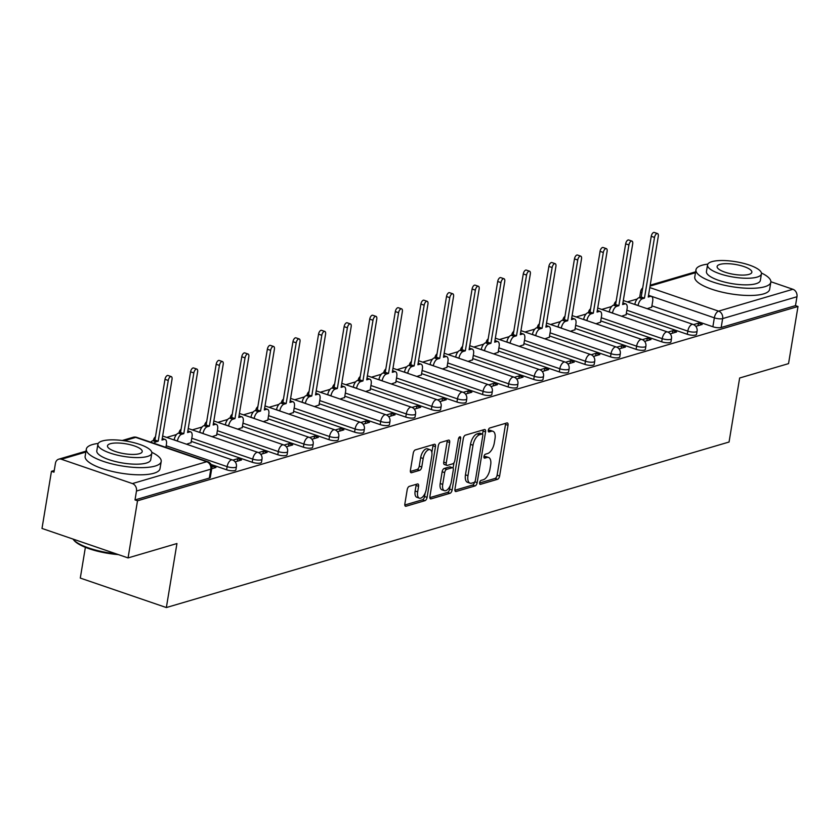 <?xml version="1.0" encoding="UTF-8"?>
<svg xmlns="http://www.w3.org/2000/svg" width="840" height="840" viewBox="0 0 840 840"><rect width="100%" height="100%" fill="white"/><g stroke="black" fill="none" stroke-linecap="round" stroke-linejoin="round"><path stroke-width="1.26" d="M479.64 482.695A2.09 1.018 108.9 0 0 480.092 484.344A2.09 1.018 108.9 0 0 480.438 484.344L497.553 479.304A2.982 1.449 108.9 0 0 499.622 476.018L508.022 425.292A2.982 1.449 108.9 0 0 507.381 422.951A2.982 1.449 108.9 0 0 506.877 422.951L489.773 427.98A2.09 1.018 108.9 0 0 488.313 430.29A2.09 1.018 108.9 0 0 488.765 431.928A2.09 1.018 108.9 0 0 489.122 431.928L491.327 431.277A9.534 4.641 108.9 0 1 492.923 431.277A9.534 4.641 108.9 0 1 494.991 438.784L494.288 443.006A9.534 4.641 108.9 0 1 487.641 453.537L485.436 454.188A2.09 1.018 108.9 0 0 483.977 456.498A2.09 1.018 108.9 0 0 484.428 458.136A2.09 1.018 108.9 0 0 484.775 458.136L486.99 457.485A9.534 4.641 108.9 0 1 488.586 457.485A9.534 4.641 108.9 0 1 490.655 464.982L489.951 469.214A9.534 4.641 108.9 0 1 483.305 479.745L481.089 480.396A2.09 1.018 108.9 0 0 479.64 482.695M409.29 486.37A2.982 1.449 108.9 0 0 407.211 489.668L404.859 503.895A2.982 1.449 108.9 0 0 405.5 506.237A2.982 1.449 108.9 0 0 406.004 506.237L425.009 500.651A2.982 1.449 108.9 0 0 427.077 497.354L435.477 446.639A2.982 1.449 108.9 0 0 434.837 444.286A2.982 1.449 108.9 0 0 434.332 444.297L415.328 449.883A2.982 1.449 108.9 0 0 413.259 453.169L410.413 470.358A2.982 1.449 108.9 0 0 411.054 472.71A2.982 1.449 108.9 0 0 411.558 472.71L419.685 470.316A2.982 1.449 108.9 0 0 421.764 467.019L423.171 458.493A7.97 3.875 108.9 0 1 430.059 449.694A7.97 3.875 108.9 0 1 431.792 455.963L426.258 489.353A7.97 3.875 108.9 0 1 419.37 498.162A7.97 3.875 108.9 0 1 417.648 491.894L418.572 486.329A2.982 1.449 108.9 0 0 417.921 483.977A2.982 1.449 108.9 0 0 417.428 483.977L409.29 486.37M798 306.495L788.54 363.626L739.651 378L729.057 442.019L166.352 607.551L176.946 543.533L128.058 557.918L137.519 500.787L798 306.495L795.49 305.634L796.961 296.741L722.652 318.602A6.069 1.722 -170.6 0 1 714.347 317.846L648.522 295.302M454.944 489.163A2.982 1.449 108.9 0 0 455.584 491.505A2.982 1.449 108.9 0 0 456.089 491.505L475.083 485.919A2.982 1.449 108.9 0 0 477.162 482.622L485.562 431.907A2.982 1.449 108.9 0 0 484.911 429.555A2.982 1.449 108.9 0 0 484.418 429.555L465.413 435.151A2.982 1.449 108.9 0 0 463.334 438.438L454.944 489.163M450.041 493.28L431.046 498.866A2.982 1.449 108.9 0 1 430.542 498.876A2.982 1.449 108.9 0 1 429.901 496.524L438.291 445.809A2.982 1.449 108.9 0 1 440.37 442.512L448.507 440.129A2.982 1.449 108.9 0 1 449.001 440.118A2.982 1.449 108.9 0 1 449.652 442.47L446.24 463.04A2.982 1.449 108.9 0 0 446.891 465.381A2.982 1.449 108.9 0 0 447.384 465.381L452.781 463.796A2.982 1.449 108.9 0 0 454.86 460.499L458.409 439.089A2.09 1.018 108.9 0 1 460.205 436.779A2.09 1.018 108.9 0 1 460.656 438.428L452.12 489.993A2.982 1.449 108.9 0 1 450.041 493.28L447.542 492.419L429.849 497.627M128.058 557.918L42 528.444L51.461 471.314L54.243 470.495M637.203 299.008L627.354 301.906M611.615 306.537L601.766 309.435M586.016 314.066L576.167 316.964M560.427 321.594L550.578 324.492M534.828 329.123L524.979 332.02M509.24 336.651L499.391 339.549M483.651 344.18L473.802 347.078M458.052 351.708L448.203 354.606M432.464 359.237L422.615 362.135M406.865 366.765L397.016 369.663M381.276 374.294L371.427 377.192M355.688 381.822L345.839 384.72M330.089 389.351L320.24 392.249M304.5 396.879L294.651 399.777M278.901 404.407L269.052 407.306M253.312 411.936L243.464 414.834M227.724 419.465L217.875 422.363M202.125 426.993L192.276 429.891M176.536 434.522L166.688 437.419M85.386 547.323L80.294 578.077L166.352 607.551M137.519 500.787L135.009 499.937L136.479 491.032A6.069 5.019 -106.4 0 0 132.416 483.578L61.404 459.26A6.069 5.019 -106.4 0 0 58.748 459.175A6.069 5.019 -106.4 0 0 55.44 463.281L53.97 472.175L51.461 471.314M795.49 305.634L721.172 327.495A6.069 1.722 -170.6 0 1 712.876 326.75L651.924 305.865M770.868 281.736L792.897 289.275A6.069 5.019 73.6 0 1 796.961 296.741M670.215 333.869L676.62 331.979L672.861 330.687L672.441 333.207M621.579 316.229L626.115 314.685M644.626 341.397L651.032 339.507L647.262 338.216L646.842 340.736M595.99 323.757L600.526 322.214M619.028 348.925L625.433 347.036L621.674 345.744L621.254 348.264M570.392 331.286L574.928 329.742M593.439 356.454L599.844 354.564L596.075 353.272L595.665 355.793M544.803 338.814L549.339 337.27M567.84 363.983L574.245 362.093L570.486 360.801L570.066 363.321M519.215 346.343L523.75 344.799M542.251 371.511L548.657 369.621L544.898 368.33L544.477 370.85M493.616 353.871L498.152 352.328M516.663 379.04L523.068 377.149L519.298 375.858L518.879 378.378M468.027 361.399L472.563 359.856M491.064 386.568L497.469 384.678L493.71 383.387L493.29 385.906M442.428 368.928L446.964 367.385M465.476 394.096L471.881 392.207L468.111 390.915L467.702 393.435M416.84 376.457L421.376 374.913M439.877 401.625L446.281 399.735L442.522 398.444L442.103 400.964M391.251 383.985L395.787 382.442M414.288 409.154L420.693 407.264L416.934 405.972L416.514 408.492M365.652 391.514L370.188 389.97M388.7 416.682L395.105 414.792L391.335 413.501L390.915 416.02M340.064 399.042L344.6 397.499M363.101 424.211L369.506 422.32L365.747 421.029L365.327 423.549M314.465 406.57L319 405.027M337.512 431.739L343.917 429.849L340.147 428.558L339.738 431.078M288.876 414.099L293.412 412.556M311.913 439.268L318.318 437.378L314.559 436.086L314.139 438.606M263.288 421.628L267.824 420.084M286.325 446.796L292.73 444.906L288.971 443.615L288.55 446.135M237.689 429.156L242.225 427.613M260.736 454.325L267.141 452.435L263.372 451.143L262.962 453.663M212.1 436.685L216.636 435.141M235.137 461.853L241.542 459.963L237.783 458.671L237.363 461.192M186.512 444.213L191.037 442.669M211.712 468.741L215.953 467.492L212.184 466.2L211.775 468.72M226.611 469.791L227.136 466.631A6.069 1.722 -170.6 0 0 233.142 467.639A6.069 1.722 -170.6 0 0 236.408 466.662L235.883 469.812A6.069 1.722 9.4 0 1 232.628 470.799A6.069 1.722 9.4 0 1 226.611 469.791L211.06 464.457M252.21 462.263L252.735 459.102A6.069 1.722 -170.6 0 0 258.741 460.11A6.069 1.722 -170.6 0 0 261.996 459.134L261.482 462.284A6.069 1.722 9.4 0 1 258.216 463.27A6.069 1.722 9.4 0 1 252.21 462.263L191.258 441.378M277.798 454.734L278.324 451.574A6.069 1.722 -170.6 0 0 284.33 452.582A6.069 1.722 -170.6 0 0 287.595 451.605L287.07 454.755A6.069 1.722 9.4 0 1 283.805 455.742A6.069 1.722 9.4 0 1 277.798 454.734L216.846 433.85M303.397 447.206L303.912 444.045A6.069 1.722 -170.6 0 0 309.929 445.053A6.069 1.722 -170.6 0 0 313.183 444.077L312.659 447.227A6.069 1.722 9.4 0 1 309.404 448.214A6.069 1.722 9.4 0 1 303.397 447.206L242.434 426.321M328.986 439.677L329.511 436.517A6.069 1.722 -170.6 0 0 335.517 437.524A6.069 1.722 -170.6 0 0 338.782 436.548L338.257 439.698A6.069 1.722 9.4 0 1 334.992 440.685A6.069 1.722 9.4 0 1 328.986 439.677L268.034 418.793M354.575 432.149L355.1 428.988A6.069 1.722 -170.6 0 0 361.106 429.996A6.069 1.722 -170.6 0 0 364.371 429.019L363.846 432.169A6.069 1.722 9.4 0 1 360.591 433.156A6.069 1.722 9.4 0 1 354.575 432.149L293.622 411.264M380.173 424.62L380.699 421.459A6.069 1.722 -170.6 0 0 386.705 422.468A6.069 1.722 -170.6 0 0 389.959 421.491L389.445 424.641A6.069 1.722 9.4 0 1 386.18 425.628A6.069 1.722 9.4 0 1 380.173 424.62L319.221 403.736M405.762 417.092L406.287 413.931A6.069 1.722 -170.6 0 0 412.293 414.939A6.069 1.722 -170.6 0 0 415.558 413.963L415.034 417.113A6.069 1.722 9.4 0 1 411.768 418.1A6.069 1.722 9.4 0 1 405.762 417.092L344.81 396.207M431.361 409.563L431.876 406.403A6.069 1.722 -170.6 0 0 437.892 407.411A6.069 1.722 -170.6 0 0 441.147 406.423L440.622 409.584A6.069 1.722 9.4 0 1 437.367 410.571A6.069 1.722 9.4 0 1 431.361 409.563L370.398 388.679M456.95 402.034L457.475 398.874A6.069 1.722 -170.6 0 0 463.481 399.882A6.069 1.722 -170.6 0 0 466.746 398.895L466.221 402.056A6.069 1.722 9.4 0 1 462.956 403.043A6.069 1.722 9.4 0 1 456.95 402.034L395.997 381.15M482.538 394.506L483.063 391.346A6.069 1.722 -170.6 0 0 489.069 392.354A6.069 1.722 -170.6 0 0 492.334 391.367L491.81 394.527A6.069 1.722 9.4 0 1 488.555 395.514A6.069 1.722 9.4 0 1 482.538 394.506L421.586 373.622M508.137 386.978L508.662 383.817A6.069 1.722 -170.6 0 0 514.668 384.825A6.069 1.722 -170.6 0 0 517.923 383.838L517.409 386.999A6.069 1.722 9.4 0 1 514.143 387.986A6.069 1.722 9.4 0 1 508.137 386.978L447.185 366.093M533.726 379.449L534.25 376.288A6.069 1.722 -170.6 0 0 540.256 377.296A6.069 1.722 -170.6 0 0 543.522 376.31L542.997 379.47A6.069 1.722 9.4 0 1 539.731 380.457A6.069 1.722 9.4 0 1 533.726 379.449L472.773 358.565M559.325 371.921L559.839 368.76A6.069 1.722 -170.6 0 0 565.856 369.768A6.069 1.722 -170.6 0 0 569.111 368.781L568.586 371.942A6.069 1.722 9.4 0 1 565.331 372.929A6.069 1.722 9.4 0 1 559.325 371.921L498.362 351.036M584.913 364.392L585.438 361.231A6.069 1.722 -170.6 0 0 591.444 362.24A6.069 1.722 -170.6 0 0 594.71 361.253L594.184 364.413A6.069 1.722 9.4 0 1 590.919 365.4A6.069 1.722 9.4 0 1 584.913 364.392L523.961 343.507M610.501 356.864L611.026 353.703A6.069 1.722 -170.6 0 0 617.033 354.711A6.069 1.722 -170.6 0 0 620.298 353.724L619.773 356.885A6.069 1.722 9.4 0 1 616.518 357.872A6.069 1.722 9.4 0 1 610.501 356.864L549.549 335.979M636.101 349.335L636.615 346.175A6.069 1.722 -170.6 0 0 642.631 347.183A6.069 1.722 -170.6 0 0 645.887 346.195L645.372 349.356A6.069 1.722 9.4 0 1 642.106 350.343A6.069 1.722 9.4 0 1 636.101 349.335L575.148 328.451M661.689 341.806L662.214 338.646A6.069 1.722 -170.6 0 0 668.22 339.654A6.069 1.722 -170.6 0 0 671.486 338.667L670.961 341.828A6.069 1.722 9.4 0 1 667.695 342.815A6.069 1.722 9.4 0 1 661.689 341.806L600.736 320.922M687.278 334.278L687.803 331.118A6.069 1.722 -170.6 0 0 693.819 332.125A6.069 1.722 -170.6 0 0 697.074 331.139L696.549 334.299A6.069 1.722 9.4 0 1 693.294 335.286A6.069 1.722 9.4 0 1 687.278 334.278L626.325 313.394M695.803 326.34L702.208 324.45L698.45 323.159L698.029 325.679M647.178 308.7L651.703 307.156M698.45 323.159L693.546 324.608M135.009 499.937L209.317 478.076A6.069 1.722 9.4 0 0 210.294 477.341L211.764 468.447A6.069 1.722 -170.6 0 1 210.798 469.171L136.479 491.032M672.861 330.687L667.957 332.136M647.262 338.216L642.369 339.665M621.674 345.744L616.77 347.193M596.075 353.272L591.182 354.721M570.486 360.801L565.582 362.25M544.898 368.33L539.994 369.779M519.298 375.858L514.406 377.307M493.71 383.387L488.806 384.836M468.111 390.915L463.218 392.364M442.522 398.444L437.619 399.893M416.934 405.972L412.031 407.421M391.335 413.501L386.442 414.95M365.747 421.029L360.843 422.478M340.147 428.558L335.255 430.007M314.559 436.086L309.656 437.535M288.971 443.615L284.067 445.064M263.372 451.143L258.478 452.592M237.783 458.671L232.88 460.12M488.586 457.485L486.077 456.624A9.534 4.641 108.9 0 0 484.481 456.624L486.99 457.485M483.945 456.781L484.481 456.624M492.923 431.277L490.413 430.416A9.534 4.641 108.9 0 0 488.817 430.416L491.327 431.277M488.281 430.574L488.817 430.416M479.598 482.99L495.044 478.443A2.982 1.449 108.9 0 0 497.123 475.156L505.512 424.442A2.982 1.449 108.9 0 0 505.565 423.339M482.538 434.144L483.053 431.046A2.982 1.449 108.9 0 0 483.105 429.944M454.892 490.256L472.574 485.058A2.982 1.449 108.9 0 0 474.6 482.034M473.97 482.496A2.09 1.018 108.9 0 0 475.419 480.186L482.79 435.666A2.09 1.018 108.9 0 0 482.339 434.028A2.09 1.018 108.9 0 0 481.992 434.028L479.651 434.711A9.534 4.641 108.9 0 0 473.015 445.242L467.975 475.681A9.534 4.641 108.9 0 0 470.032 483.179A9.534 4.641 108.9 0 0 471.629 483.179L473.97 482.496M480.102 433.377A2.09 1.018 108.9 0 0 479.829 433.167A2.09 1.018 108.9 0 0 479.483 433.167L481.992 434.028M470.032 483.179L467.523 482.318A9.534 4.641 108.9 0 1 465.465 474.82L470.505 444.381A9.534 4.641 108.9 0 1 477.152 433.85L479.483 433.167M446.891 465.381L444.381 464.52A2.982 1.449 108.9 0 1 443.73 462.179L447.143 441.609A2.982 1.449 108.9 0 0 447.195 440.507M453.978 462.756L453.086 468.143M450.188 485.636L449.61 489.132L452.12 489.993M442.712 484.386A7.97 3.875 108.9 0 0 444.433 490.655A7.97 3.875 108.9 0 0 451.322 481.845L453.274 470.085A2.982 1.449 108.9 0 0 452.624 467.744A2.982 1.449 108.9 0 0 452.13 467.744L446.733 469.329A2.982 1.449 108.9 0 0 444.654 472.616L442.712 484.386L440.202 483.525A7.97 3.875 108.9 0 0 441.924 489.794L444.433 490.655M452.624 467.744L450.114 466.882A2.982 1.449 108.9 0 0 449.62 466.882L452.13 467.744M440.202 483.525L442.144 471.755A2.982 1.449 108.9 0 1 444.224 468.468L449.62 466.882M447.542 492.419A2.982 1.449 108.9 0 0 449.61 489.132M419.37 498.162L416.861 497.301A7.97 3.875 108.9 0 1 415.139 491.032L416.062 485.468A2.982 1.449 108.9 0 0 416.115 484.365M430.059 449.694L427.56 448.833A7.97 3.875 108.9 0 0 420.661 457.643L423.171 458.493M410.361 471.461L417.175 469.455A2.982 1.449 108.9 0 0 419.255 466.158L420.661 457.643M431.855 452.487L432.968 445.778A2.982 1.449 108.9 0 0 433.02 444.675M404.806 504.987L422.499 499.79A2.982 1.449 108.9 0 0 424.568 496.493L425.124 493.143M634.82 304.469L634.841 304.353A6.069 2.951 -71.1 0 1 639.072 297.644L641.203 297.024L644.458 298.137L642.327 298.767A6.069 2.951 108.9 0 0 638.096 305.466L638.075 305.582M651.672 307.377L652.701 301.171A6.069 2.951 108.9 0 0 651.389 296.394A6.069 2.951 108.9 0 0 650.37 296.405L648.239 297.024L658.287 236.313A3.486 1.701 108.9 0 0 657.531 233.562A3.486 1.701 108.9 0 0 654.518 237.426L644.458 298.137M641.203 297.024L651.252 236.303A3.486 1.701 -71.1 0 1 654.266 232.449L657.531 233.562M609.221 311.997L609.242 311.881A6.069 2.951 -71.1 0 1 613.473 305.172L615.605 304.553L618.87 305.666L616.739 306.296A6.069 2.951 108.9 0 0 612.507 312.994L612.486 313.11M626.083 314.906L627.102 308.7A6.069 2.951 108.9 0 0 625.79 303.923A6.069 2.951 108.9 0 0 624.771 303.933L622.639 304.553L632.699 243.841A3.486 1.701 108.9 0 0 631.942 241.091A3.486 1.701 108.9 0 0 628.919 244.954L618.87 305.666M615.605 304.553L625.663 243.831A3.486 1.701 -71.1 0 1 628.677 239.978L631.942 241.091M583.632 319.526L583.653 319.41A6.069 2.951 -71.1 0 1 587.885 312.701L590.016 312.081L593.282 313.194L591.139 313.824A6.069 2.951 108.9 0 0 586.908 320.523L586.898 320.639M600.485 322.434L601.514 316.229A6.069 2.951 108.9 0 0 600.201 311.451A6.069 2.951 108.9 0 0 599.183 311.462L597.051 312.081L607.1 251.37A3.486 1.701 108.9 0 0 606.344 248.619A3.486 1.701 108.9 0 0 603.33 252.483L593.282 313.194M590.016 312.081L600.065 251.359A3.486 1.701 -71.1 0 1 603.089 247.506L606.344 248.619M707.837 264.117A37.937 10.794 9.4 0 0 702.03 265.251A37.937 10.794 9.4 0 0 695.961 269.787A37.937 10.794 9.4 0 0 721.854 284.634A37.937 10.794 9.4 0 0 764.757 286.734A37.937 10.794 9.4 0 0 770.826 282.188A37.937 10.794 9.4 0 0 761.418 272.99M695.961 269.787L694.775 276.969A37.937 10.794 9.4 0 0 720.668 291.806A37.937 10.794 9.4 0 0 763.571 293.906A37.937 10.794 9.4 0 0 769.629 289.359L770.826 282.188M761.439 273.851L760.347 280.445A27.321 7.77 -170.6 0 1 755.969 283.721A27.321 7.77 -170.6 0 1 725.088 282.209A27.321 7.77 -170.6 0 1 706.44 271.53L707.532 264.925A27.321 7.77 9.4 0 0 726.18 275.615A27.321 7.77 9.4 0 0 757.071 277.116A27.321 7.77 9.4 0 0 761.439 273.851A27.321 7.77 9.4 0 0 742.791 263.161A27.321 7.77 9.4 0 0 711.911 261.649A27.321 7.77 9.4 0 0 707.532 264.925M749.038 274.365A17.608 5.008 9.4 0 0 751.852 272.265A17.608 5.008 9.4 0 0 739.841 265.377A17.608 5.008 9.4 0 0 719.933 264.401A17.608 5.008 9.4 0 0 717.119 266.511A17.608 5.008 9.4 0 0 729.13 273.399A17.608 5.008 9.4 0 0 749.038 274.365M118.325 554.589A37.034 10.531 -170.6 0 1 73.867 540.183L73.143 539.259A37.937 10.794 9.4 0 0 115.941 553.77M98.207 443.447A37.937 10.794 9.4 0 0 92.4 444.581A37.937 10.794 9.4 0 0 86.331 449.127A37.937 10.794 9.4 0 0 112.224 463.964A37.937 10.794 9.4 0 0 155.127 466.064A37.937 10.794 9.4 0 0 161.196 461.517A37.937 10.794 9.4 0 0 151.788 452.319M86.331 449.127L85.145 456.298A37.937 10.794 9.4 0 0 111.038 471.146A37.937 10.794 9.4 0 0 153.941 473.235A37.937 10.794 9.4 0 0 160.01 468.699L161.196 461.517M151.809 453.18L150.717 459.784A27.321 7.77 -170.6 0 1 146.339 463.06A27.321 7.77 -170.6 0 1 115.458 461.548A27.321 7.77 -170.6 0 1 96.81 450.86L97.902 444.255A27.321 7.77 9.4 0 0 116.55 454.944A27.321 7.77 9.4 0 0 147.441 456.456A27.321 7.77 9.4 0 0 151.809 453.18A27.321 7.77 9.4 0 0 133.161 442.491A27.321 7.77 9.4 0 0 102.281 440.99A27.321 7.77 9.4 0 0 97.902 444.255M139.409 453.705A17.608 5.008 9.4 0 0 142.222 451.594A17.608 5.008 9.4 0 0 130.211 444.707A17.608 5.008 9.4 0 0 110.302 443.73A17.608 5.008 9.4 0 0 107.489 445.841A17.608 5.008 9.4 0 0 119.501 452.729A17.608 5.008 9.4 0 0 139.409 453.705M558.044 327.054L558.054 326.939A6.069 2.951 -71.1 0 1 562.286 320.229L564.428 319.61L567.683 320.723L565.551 321.353A6.069 2.951 108.9 0 0 561.32 328.052L561.299 328.167M574.896 329.963L575.925 323.757A6.069 2.951 108.9 0 0 574.602 318.98A6.069 2.951 108.9 0 0 573.594 318.99L571.452 319.61L581.511 258.899A3.486 1.701 108.9 0 0 580.755 256.147A3.486 1.701 108.9 0 0 577.731 260.012L567.683 320.723M564.428 319.61L574.476 258.888A3.486 1.701 -71.1 0 1 577.49 255.035L580.755 256.147M532.444 334.582L532.466 334.467A6.069 2.951 -71.1 0 1 536.697 327.757L538.828 327.138L542.094 328.251L539.962 328.881A6.069 2.951 108.9 0 0 535.731 335.58L535.71 335.695M549.297 337.491L550.326 331.286A6.069 2.951 108.9 0 0 549.014 326.508A6.069 2.951 108.9 0 0 547.995 326.519L545.864 327.138L555.912 266.427A3.486 1.701 108.9 0 0 555.156 263.676A3.486 1.701 108.9 0 0 552.143 267.54L542.094 328.251M538.828 327.138L548.877 266.416A3.486 1.701 -71.1 0 1 551.901 262.563L555.156 263.676M506.856 342.111L506.877 341.995A6.069 2.951 -71.1 0 1 511.108 335.286L513.24 334.667L516.495 335.78L514.364 336.409A6.069 2.951 108.9 0 0 510.132 343.108L510.111 343.224M523.708 345.019L524.738 338.814A6.069 2.951 108.9 0 0 523.425 334.036A6.069 2.951 108.9 0 0 522.406 334.047L520.275 334.667L530.323 273.956A3.486 1.701 108.9 0 0 529.567 271.205A3.486 1.701 108.9 0 0 526.554 275.069L516.495 335.78M513.24 334.667L523.288 273.945A3.486 1.701 -71.1 0 1 526.302 270.092L529.567 271.205M481.257 349.639L481.278 349.524A6.069 2.951 -71.1 0 1 485.51 342.815L487.641 342.195L490.906 343.308L488.775 343.938A6.069 2.951 108.9 0 0 484.544 350.637L484.523 350.753M498.12 352.548L499.139 346.343A6.069 2.951 108.9 0 0 497.826 341.565A6.069 2.951 108.9 0 0 496.808 341.576L494.676 342.195L504.735 281.484A3.486 1.701 108.9 0 0 503.979 278.733A3.486 1.701 108.9 0 0 500.955 282.597L490.906 343.308M487.641 342.195L497.7 281.474A3.486 1.701 -71.1 0 1 500.714 277.62L503.979 278.733M455.669 357.168L455.69 357.053A6.069 2.951 -71.1 0 1 459.921 350.343L462.053 349.724L465.318 350.837L463.176 351.467A6.069 2.951 108.9 0 0 458.945 358.166L458.934 358.281M472.521 360.077L473.55 353.871A6.069 2.951 108.9 0 0 472.238 349.094A6.069 2.951 108.9 0 0 471.219 349.104L469.088 349.724L479.136 289.012A3.486 1.701 108.9 0 0 478.38 286.262A3.486 1.701 108.9 0 0 475.367 290.125L465.318 350.837M462.053 349.724L472.101 289.002A3.486 1.701 -71.1 0 1 475.125 285.149L478.38 286.262M430.08 364.697L430.091 364.581A6.069 2.951 -71.1 0 1 434.322 357.872L436.464 357.252L439.719 358.365L437.588 358.995A6.069 2.951 108.9 0 0 433.356 365.694L433.335 365.81M446.933 367.605L447.962 361.399A6.069 2.951 108.9 0 0 446.639 356.622A6.069 2.951 108.9 0 0 445.631 356.632L443.499 357.252L453.548 296.541A3.486 1.701 108.9 0 0 452.792 293.79A3.486 1.701 108.9 0 0 449.768 297.654L439.719 358.365M436.464 357.252L446.513 296.531A3.486 1.701 -71.1 0 1 449.526 292.677L452.792 293.79M404.481 372.225L404.502 372.11A6.069 2.951 -71.1 0 1 408.733 365.4L410.865 364.781L414.131 365.894L411.999 366.524A6.069 2.951 108.9 0 0 407.768 373.223L407.747 373.338M421.344 375.133L422.363 368.928A6.069 2.951 108.9 0 0 421.05 364.151A6.069 2.951 108.9 0 0 420.031 364.161L417.9 364.781L427.949 304.07A3.486 1.701 108.9 0 0 427.193 301.319A3.486 1.701 108.9 0 0 424.179 305.183L414.131 365.894M410.865 364.781L420.913 304.059A3.486 1.701 -71.1 0 1 423.938 300.206L427.193 301.319M378.893 379.754L378.913 379.638A6.069 2.951 -71.1 0 1 383.145 372.929L385.276 372.309L388.531 373.422L386.4 374.052A6.069 2.951 108.9 0 0 382.169 380.751L382.158 380.867M395.745 382.662L396.774 376.457A6.069 2.951 108.9 0 0 395.462 371.679A6.069 2.951 108.9 0 0 394.443 371.69L392.312 372.309L402.36 311.598A3.486 1.701 108.9 0 0 401.604 308.847A3.486 1.701 108.9 0 0 398.591 312.711L388.531 373.422M385.276 372.309L395.325 311.588A3.486 1.701 -71.1 0 1 398.339 307.734L401.604 308.847M353.304 387.282L353.315 387.167A6.069 2.951 -71.1 0 1 357.546 380.457L359.678 379.838L362.943 380.951L360.812 381.581A6.069 2.951 108.9 0 0 356.58 388.28L356.559 388.395M370.156 390.191L371.175 383.985A6.069 2.951 108.9 0 0 369.863 379.207A6.069 2.951 108.9 0 0 368.844 379.218L366.713 379.838L376.772 319.127A3.486 1.701 108.9 0 0 376.016 316.375A3.486 1.701 108.9 0 0 372.992 320.24L362.943 380.951M359.678 379.838L369.737 319.116A3.486 1.701 -71.1 0 1 372.75 315.262L376.016 316.375M327.705 394.81L327.726 394.695A6.069 2.951 -71.1 0 1 331.957 387.986L334.089 387.366L337.355 388.479L335.213 389.109A6.069 2.951 108.9 0 0 330.981 395.808L330.971 395.923M344.558 397.719L345.587 391.514A6.069 2.951 108.9 0 0 344.274 386.736A6.069 2.951 108.9 0 0 343.256 386.747L341.124 387.366L351.173 326.655A3.486 1.701 108.9 0 0 350.417 323.904A3.486 1.701 108.9 0 0 347.403 327.768L337.355 388.479M334.089 387.366L344.137 326.644A3.486 1.701 -71.1 0 1 347.161 322.791L350.417 323.904M302.117 402.339L302.127 402.224A6.069 2.951 -71.1 0 1 306.358 395.514L308.5 394.894L311.756 396.007L309.624 396.637A6.069 2.951 108.9 0 0 305.393 403.337L305.371 403.452M318.969 405.248L319.998 399.042A6.069 2.951 108.9 0 0 318.675 394.264A6.069 2.951 108.9 0 0 317.667 394.275L315.536 394.894L325.584 334.183A3.486 1.701 108.9 0 0 324.828 331.433A3.486 1.701 108.9 0 0 321.804 335.296L311.756 396.007M308.5 394.894L318.549 334.173A3.486 1.701 -71.1 0 1 321.562 330.32L324.828 331.433M276.518 409.868L276.538 409.752A6.069 2.951 -71.1 0 1 280.77 403.043L282.901 402.423L286.167 403.536L284.036 404.166A6.069 2.951 108.9 0 0 279.804 410.865L279.783 410.981M293.381 412.776L294.399 406.57A6.069 2.951 108.9 0 0 293.087 401.793A6.069 2.951 108.9 0 0 292.068 401.804L289.937 402.423L299.985 341.712A3.486 1.701 108.9 0 0 299.229 338.961A3.486 1.701 108.9 0 0 296.216 342.825L286.167 403.536M282.901 402.423L292.95 341.702A3.486 1.701 -71.1 0 1 295.974 337.848L299.229 338.961M250.929 417.396L250.95 417.281A6.069 2.951 -71.1 0 1 255.181 410.571L257.313 409.952L260.568 411.065L258.437 411.695A6.069 2.951 108.9 0 0 254.205 418.394L254.195 418.509M267.781 420.305L268.81 414.099A6.069 2.951 108.9 0 0 267.498 409.322A6.069 2.951 108.9 0 0 266.48 409.332L264.348 409.952L274.397 349.241A3.486 1.701 108.9 0 0 273.641 346.49A3.486 1.701 108.9 0 0 270.627 350.354L260.568 411.065M257.313 409.952L267.361 349.23A3.486 1.701 -71.1 0 1 270.375 345.377L273.641 346.49M225.341 424.925L225.351 424.809A6.069 2.951 -71.1 0 1 229.583 418.1L231.714 417.48L234.98 418.593L232.848 419.223A6.069 2.951 108.9 0 0 228.617 425.922L228.596 426.038M242.193 427.833L243.212 421.628A6.069 2.951 108.9 0 0 241.899 416.85A6.069 2.951 108.9 0 0 240.891 416.861L238.749 417.48L248.808 356.769A3.486 1.701 108.9 0 0 248.052 354.018A3.486 1.701 108.9 0 0 245.028 357.882L234.98 418.593M231.714 417.48L241.773 356.758A3.486 1.701 -71.1 0 1 244.787 352.905L248.052 354.018M199.742 432.453L199.763 432.338A6.069 2.951 -71.1 0 1 203.994 425.628L206.126 425.009L209.391 426.122L207.26 426.752A6.069 2.951 108.9 0 0 203.028 433.461L203.007 433.566M216.594 435.362L217.623 429.156A6.069 2.951 108.9 0 0 216.31 424.379A6.069 2.951 108.9 0 0 215.292 424.389L213.161 425.009L223.209 364.298A3.486 1.701 108.9 0 0 222.453 361.546A3.486 1.701 108.9 0 0 219.44 365.411L209.391 426.122M206.126 425.009L216.174 364.287A3.486 1.701 -71.1 0 1 219.198 360.433L222.453 361.546M174.153 439.981L174.163 439.866A6.069 2.951 -71.1 0 1 178.406 433.156L180.537 432.537L183.792 433.65L181.66 434.28A6.069 2.951 108.9 0 0 177.429 440.99L177.408 441.094M191.006 442.89L192.034 436.685A6.069 2.951 108.9 0 0 190.722 431.907A6.069 2.951 108.9 0 0 189.703 431.918L187.572 432.537L197.621 371.826A3.486 1.701 108.9 0 0 196.865 369.075A3.486 1.701 108.9 0 0 193.851 372.939L183.792 433.65M180.537 432.537L190.585 371.816A3.486 1.701 -71.1 0 1 193.599 367.962L196.865 369.075M150.811 442.207A6.069 2.951 -71.1 0 1 152.806 440.685L154.938 440.066L158.203 441.179L156.072 441.808A6.069 2.951 108.9 0 0 154.077 443.331M165.91 447.384L166.435 444.213A6.069 2.951 108.9 0 0 165.123 439.435A6.069 2.951 108.9 0 0 164.105 439.446L161.973 440.066L172.022 379.355A3.486 1.701 108.9 0 0 171.276 376.604A3.486 1.701 108.9 0 0 168.252 380.468L158.203 441.179M154.938 440.066L164.987 379.344A3.486 1.701 -71.1 0 1 168.011 375.491L171.276 376.604M479.819 484.124L480.438 484.344M488.492 431.718L489.122 431.928M484.155 457.926L484.775 458.136M132.416 483.578L206.724 461.717L135.723 437.388L124.267 440.759M85.848 452.067L61.404 459.26M712.876 326.75L714.347 317.846A6.069 2.951 108.9 0 1 718.578 311.136L792.897 289.275M649.803 287.584L718.578 311.136A6.069 5.019 73.6 0 1 722.652 318.602L721.172 327.495M695.478 272.727L650.045 286.094M236.408 466.662A6.069 6.069 0 0 0 232.386 459.921A6.069 2.951 -71.1 0 0 231.368 459.921A6.069 2.951 -71.1 0 0 227.136 466.631L166.184 445.757M261.996 459.134A6.069 6.069 0 0 0 257.975 452.393A6.069 2.951 -71.1 0 0 256.966 452.393A6.069 2.951 -71.1 0 0 252.735 459.102L191.772 438.228M287.595 451.605A6.069 6.069 0 0 0 283.574 444.864A6.069 2.951 -71.1 0 0 282.555 444.864A6.069 2.951 -71.1 0 0 278.324 451.574L217.371 430.7M313.183 444.077A6.069 6.069 0 0 0 309.162 437.336A6.069 2.951 -71.1 0 0 308.144 437.336A6.069 2.951 -71.1 0 0 303.912 444.045L242.959 423.171M338.782 436.548A6.069 6.069 0 0 0 334.761 429.807A6.069 2.951 -71.1 0 0 333.743 429.807A6.069 2.951 -71.1 0 0 329.511 436.517L268.559 415.643M364.371 429.019A6.069 6.069 0 0 0 360.35 422.279A6.069 2.951 -71.1 0 0 359.331 422.279A6.069 2.951 -71.1 0 0 355.1 428.988L294.147 408.114M389.959 421.491A6.069 6.069 0 0 0 385.938 414.75A6.069 2.951 -71.1 0 0 384.93 414.75A6.069 2.951 -71.1 0 0 380.699 421.459L319.736 400.586M415.558 413.963A6.069 6.069 0 0 0 411.537 407.221A6.069 2.951 -71.1 0 0 410.519 407.221A6.069 2.951 -71.1 0 0 406.287 413.931L345.334 393.057M441.147 406.423A6.069 6.069 0 0 0 437.126 399.693A6.069 2.951 -71.1 0 0 436.107 399.693A6.069 2.951 -71.1 0 0 431.876 406.403L370.923 385.529M466.746 398.895A6.069 6.069 0 0 0 462.725 392.165A6.069 2.951 -71.1 0 0 461.706 392.165A6.069 2.951 -71.1 0 0 457.475 398.874L396.522 378M492.334 391.367A6.069 6.069 0 0 0 488.313 384.636A6.069 2.951 -71.1 0 0 487.294 384.636A6.069 2.951 -71.1 0 0 483.063 391.346L422.111 370.471M517.923 383.838A6.069 6.069 0 0 0 513.902 377.108A6.069 2.951 -71.1 0 0 512.894 377.108A6.069 2.951 -71.1 0 0 508.662 383.817L447.699 362.943M543.522 376.31A6.069 6.069 0 0 0 539.5 369.579A6.069 2.951 -71.1 0 0 538.482 369.579A6.069 2.951 -71.1 0 0 534.25 376.288L473.298 355.415M569.111 368.781A6.069 6.069 0 0 0 565.089 362.05A6.069 2.951 -71.1 0 0 564.071 362.05A6.069 2.951 -71.1 0 0 559.839 368.76L498.887 347.886M594.71 361.253A6.069 6.069 0 0 0 590.678 354.522A6.069 2.951 -71.1 0 0 589.67 354.522A6.069 2.951 -71.1 0 0 585.438 361.231L524.486 340.358M620.298 353.724A6.069 6.069 0 0 0 616.276 346.994A6.069 2.951 -71.1 0 0 615.258 346.994A6.069 2.951 -71.1 0 0 611.026 353.703L550.074 332.829M645.887 346.195A6.069 6.069 0 0 0 641.865 339.465A6.069 2.951 -71.1 0 0 640.847 339.465A6.069 2.951 -71.1 0 0 636.615 346.175L575.663 325.3M671.486 338.667A6.069 6.069 0 0 0 667.464 331.937A6.069 2.951 -71.1 0 0 666.446 331.937A6.069 2.951 -71.1 0 0 662.214 338.646L601.262 317.772M697.074 331.139A6.069 6.069 0 0 0 693.053 324.408A6.069 2.951 -71.1 0 0 692.034 324.408A6.069 2.951 -71.1 0 0 687.803 331.118L626.85 310.244M641.875 292.908A6.069 1.722 -170.6 0 1 640.637 291.575L639.66 297.476M209.317 478.076L210.798 469.171A6.069 5.019 73.6 0 0 206.724 461.717A6.069 2.951 -71.1 0 1 207.743 461.706L136.742 437.388A6.069 6.069 0 0 0 133.056 437.315L122.252 440.496M133.056 437.315A6.069 5.019 -106.4 0 1 135.723 437.388A6.069 2.951 -71.1 0 1 136.742 437.388M505.512 424.442L508.022 425.292M497.123 475.156L499.622 476.018M495.044 478.443L497.553 479.304M483.053 431.046L485.562 431.907M474.779 481.803L477.162 482.622M472.574 485.058L475.083 485.919M455.196 491.201L456.089 491.505M477.152 433.85L479.651 434.711M470.505 444.381L473.015 445.242M465.465 474.82L467.975 475.681M430.154 498.561L431.046 498.866M447.143 441.609L449.652 442.47M443.73 462.179L446.24 463.04M458.84 437.808L460.656 438.428M444.224 468.468L446.733 469.329M442.144 471.755L444.654 472.616M416.062 485.468L418.572 486.329M415.139 491.032L417.648 491.894M419.255 466.158L421.764 467.019M417.175 469.455L419.685 470.316M410.666 472.395L411.558 472.71M432.968 445.778L435.477 446.639M424.568 496.493L427.077 497.354M422.499 499.79L425.009 500.651M405.111 505.932L406.004 506.237M639.072 297.644L642.327 298.767M634.841 304.353L638.096 305.466M648.449 295.743L650.37 296.405M651.252 236.303L654.518 237.426M613.473 305.172L616.739 306.296M609.242 311.881L612.507 312.994M622.86 303.272L624.771 303.933M625.663 243.831L628.919 244.954M587.885 312.701L591.139 313.824M583.653 319.41L586.908 320.523M597.261 310.8L599.183 311.462M600.065 251.359L603.33 252.483M562.286 320.229L565.551 321.353M558.054 326.939L561.32 328.052M571.673 318.329L573.594 318.99M574.476 258.888L577.731 260.012M536.697 327.757L539.962 328.881M532.466 334.467L535.731 335.58M546.074 325.857L547.995 326.519M548.877 266.416L552.143 267.54M511.108 335.286L514.364 336.409M506.877 341.995L510.132 343.108M520.485 333.385L522.406 334.047M523.288 273.945L526.554 275.069M485.51 342.815L488.775 343.938M481.278 349.524L484.544 350.637M494.897 340.914L496.808 341.576M497.7 281.474L500.955 282.597M459.921 350.343L463.176 351.467M455.69 357.053L458.945 358.166M469.298 348.443L471.219 349.104M472.101 289.002L475.367 290.125M434.322 357.872L437.588 358.995M430.091 364.581L433.356 365.694M443.709 355.971L445.631 356.632M446.513 296.531L449.768 297.654M408.733 365.4L411.999 366.524M404.502 372.11L407.768 373.223M418.11 363.5L420.031 364.161M420.913 304.059L424.179 305.183M383.145 372.929L386.4 374.052M378.913 379.638L382.169 380.751M392.522 371.028L394.443 371.69M395.325 311.588L398.591 312.711M357.546 380.457L360.812 381.581M353.315 387.167L356.58 388.28M366.933 378.556L368.844 379.218M369.737 319.116L372.992 320.24M331.957 387.986L335.213 389.109M327.726 394.695L330.981 395.808M341.334 386.085L343.256 386.747M344.137 326.644L347.403 327.768M306.358 395.514L309.624 396.637M302.127 402.224L305.393 403.337M315.745 393.614L317.667 394.275M318.549 334.173L321.804 335.296M280.77 403.043L284.036 404.166M276.538 409.752L279.804 410.865M290.147 401.142L292.068 401.804M292.95 341.702L296.216 342.825M255.181 410.571L258.437 411.695M250.95 417.281L254.205 418.394M264.558 408.671L266.48 409.332M267.361 349.23L270.627 350.354M229.583 418.1L232.848 419.223M225.351 424.809L228.617 425.922M238.97 416.199L240.891 416.861M241.773 356.758L245.028 357.882M203.994 425.628L207.26 426.752M199.763 432.338L203.028 433.461M213.371 423.728L215.292 424.389M216.174 364.287L219.44 365.411M178.406 433.156L181.66 434.28M174.163 439.866L177.429 440.99M187.782 431.256L189.703 431.918M190.585 371.816L193.851 372.939M152.806 440.685L156.072 441.808M162.183 438.784L164.105 439.446M164.987 379.344L168.252 380.468M616.161 301.203A6.069 6.069 0 0 0 614.093 304.846M623.312 300.52L693.053 324.408M590.573 308.731A6.069 6.069 0 0 0 588.504 312.375M597.712 308.049L667.464 331.937M564.974 316.26A6.069 6.069 0 0 0 562.905 319.904M572.124 315.578L641.865 339.465M539.385 323.788A6.069 6.069 0 0 0 537.317 327.432M546.536 323.106L616.276 346.994M513.797 331.317A6.069 6.069 0 0 0 511.728 334.961M520.937 330.635L590.678 354.522M488.197 338.846A6.069 6.069 0 0 0 486.129 342.489M495.348 338.163L565.089 362.05M462.609 346.374A6.069 6.069 0 0 0 460.541 350.018M469.76 345.692L539.5 369.579M437.01 353.903A6.069 6.069 0 0 0 434.942 357.546M444.161 353.22L513.902 377.108M411.421 361.431A6.069 6.069 0 0 0 409.353 365.075M418.572 360.749L488.313 384.636M385.833 368.959A6.069 6.069 0 0 0 383.764 372.603M392.973 368.277L462.725 392.165M360.234 376.488A6.069 6.069 0 0 0 358.166 380.131M367.385 375.806L437.126 399.693M334.645 384.017A6.069 6.069 0 0 0 332.577 387.66M341.796 383.334L411.537 407.221M309.046 391.545A6.069 6.069 0 0 0 306.989 395.189M316.197 390.863L385.938 414.75M283.458 399.074A6.069 6.069 0 0 0 281.389 402.717M290.608 398.391L360.35 422.279M257.87 406.602A6.069 6.069 0 0 0 255.801 410.245M265.01 405.919L334.761 429.807M232.271 414.131A6.069 6.069 0 0 0 230.202 417.774M239.421 413.448L309.162 437.336M206.682 421.659A6.069 6.069 0 0 0 204.614 425.303M213.833 420.977L283.574 444.864M181.083 429.188A6.069 6.069 0 0 0 179.025 432.831M188.234 428.505L257.975 452.393M155.495 436.716A6.069 6.069 0 0 0 153.426 440.36M162.645 436.034L232.386 459.921M211.764 468.447A6.069 6.069 0 0 0 207.743 461.706M85.995 451.154L58.748 459.175M695.625 271.824L650.192 285.191M642.705 287.931A6.069 6.069 0 0 0 640.637 291.575M479.829 433.167L482.339 434.028M648.501 295.407L651.389 296.394M622.913 302.935L625.79 303.923M597.313 310.464L600.201 311.451M571.725 317.993L574.602 318.98M546.137 325.521L549.014 326.508M520.538 333.05L523.425 334.036M494.949 340.578L497.826 341.565M469.35 348.106L472.238 349.094M443.762 355.635L446.639 356.622M418.173 363.163L421.05 364.151M392.574 370.692L395.462 371.679M366.986 378.221L369.863 379.207M341.387 385.749L344.274 386.736M315.798 393.278L318.675 394.264M290.209 400.806L293.087 401.793M264.611 408.334L267.498 409.322M239.022 415.863L241.899 416.85M213.423 423.392L216.31 424.379M187.834 430.92L190.722 431.907M162.246 438.449L165.123 439.435"/></g></svg>
